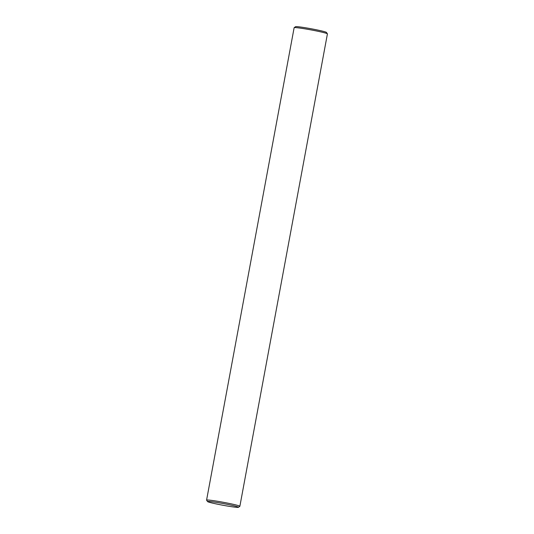 <?xml version="1.0" encoding="UTF-8"?>
<svg xmlns="http://www.w3.org/2000/svg" width="534" height="534" viewBox="0 0 534 534"><rect width="100%" height="100%" fill="white"/><g stroke="black" fill="none" stroke-linecap="round" stroke-linejoin="round"><path stroke-width="0.8" d="M239.866 506.292L327.422 33.876A16.928 0.921 -169.5 0 0 327.402 33.822A16.928 0.921 -169.5 0 0 327.075 33.615A16.928 0.921 -169.5 0 0 309.613 29.644A16.928 0.921 -169.5 0 0 294.167 27.661A16.928 0.921 -169.5 0 0 294.134 27.708L206.578 500.124A16.928 0.921 10.5 0 1 221.603 501.973A16.928 0.921 10.5 0 1 239.519 506.025A16.928 0.921 10.5 0 1 239.866 506.292A16.928 0.921 10.5 0 1 239.833 506.339L238.424 507.3A15.72 0.854 -169.5 0 0 238.131 507.013A15.72 0.854 -169.5 0 0 221.076 503.175A15.72 0.854 -169.5 0 0 207.566 501.58A15.72 0.854 -169.5 0 0 222.845 505.237A15.72 0.854 -169.5 0 0 238.424 507.3M207.566 501.58L206.598 500.178A16.928 0.921 10.5 0 1 206.578 500.124M294.167 27.661L295.576 26.7A15.72 0.854 10.5 0 1 309.914 28.536A15.72 0.854 10.5 0 1 326.127 32.227A15.72 0.854 10.5 0 1 326.434 32.42L327.402 33.822"/></g></svg>
